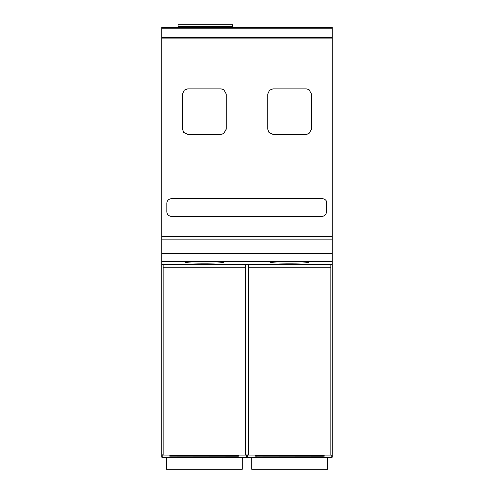 <?xml version="1.0" encoding="UTF-8"?>
<svg xmlns="http://www.w3.org/2000/svg" width="494" height="494" viewBox="0 0 494 494"><rect width="100%" height="100%" fill="white"/><g stroke="black" fill="none" stroke-linecap="round" stroke-linejoin="round"><path stroke-width="0.74" d="M184.281 90.149L182.496 94.07L182.496 129.218L183.737 132.577L187.701 134.411L221.04 134.411L223.659 133.701L226.246 129.2L226.246 94.07L223.776 89.642L221.04 88.871L187.701 88.871L184.281 90.149M161.736 37.458L332.264 37.458L332.264 28.769L161.736 28.769L332.264 28.769L332.264 27.392L161.736 27.392L161.736 236.398L332.264 236.398L332.264 264.883L331.313 264.883L332.264 264.883M332.264 37.458L332.264 236.398M269.545 90.149L267.754 94.07L267.754 129.218L268.995 132.577L272.966 134.411L306.305 134.411L308.923 133.701L311.51 129.2L311.51 94.07L309.04 89.642L306.305 88.871L272.966 88.871L269.545 90.149M322.298 198.73L171.548 198.73A4.65 4.65 180 0 0 166.83 203.398L166.83 211.623A4.755 4.755 180 0 0 171.585 216.421L321.755 216.421A4.817 4.817 180 0 0 326.509 211.623L326.509 201.268A4.656 4.656 180 0 0 322.298 198.73M267.754 129.088L268.995 132.448L272.966 134.288L306.305 134.288L308.923 133.578L311.51 129.076L311.51 94.07M161.736 236.398L161.736 264.951L162.687 264.908L161.736 264.883M161.736 264.79L163.156 264.79L163.156 455.054L161.736 454.653L161.736 457.154L162.211 457.623L246.525 457.623L246.525 455.104L247 454.653L247 457.154L247.475 457.623L331.789 457.623L331.789 455.104L332.264 454.653L332.264 457.154L331.789 457.623M161.736 264.951L161.736 454.066M162.211 455.104L162.211 457.623M163.156 267.26L245.58 267.26L245.58 264.79L248.42 264.79L248.42 455.054L331.789 455.104M248.42 455.054L247.475 455.104L247.475 457.623M322.81 456.234L324.231 456.178L324.206 455.666L322.78 455.604L256.485 455.604L255.058 455.666L255.034 456.178L322.81 456.234L322.81 455.604M163.156 455.054L246.525 455.104M237.546 456.234L238.966 456.178L238.942 455.666L237.515 455.604L171.22 455.604L169.794 455.666L169.769 456.178L237.546 456.234L237.546 455.604M247.475 455.104L247 454.653L247 264.951L248.42 264.883M251.736 457.623L251.736 469.3L327.528 469.3L327.528 457.623M242.264 457.623L242.264 469.3L166.472 469.3L166.472 457.623M332.264 264.951L332.264 454.066M248.42 267.26L330.844 267.26L330.844 455.054M330.844 264.883L331.313 264.908M245.58 267.26L245.58 455.054M245.58 264.883L247 264.951M332.264 264.79L330.844 264.79L330.844 267.26M162.687 264.908L163.156 264.883M161.736 264.636L332.264 264.636M308.577 262.339C309.615 261.227 269.65 261.227 270.687 262.339C269.65 263.444 309.615 263.444 308.577 262.339M223.313 262.339C224.35 261.227 184.386 261.227 185.423 262.339C184.386 263.444 224.35 263.444 223.313 262.339M161.736 239.868L332.264 239.868M178.081 26.355L232.551 26.355L232.551 24.7L178.081 24.7L178.081 27.392M232.551 26.355L232.551 27.392M182.496 129.088L183.737 132.448L187.701 134.288L221.04 134.288L223.659 133.578L226.246 129.076L226.246 94.07M321.755 216.421L321.755 216.36A4.817 4.817 180 0 0 326.509 211.562L326.509 201.268M321.755 216.36L171.585 216.36A4.755 4.755 180 0 1 166.83 211.636M161.736 38.878L332.264 38.878M256.454 456.234L256.454 455.604M171.19 456.234L171.19 455.604M163.156 264.988L245.58 264.988M248.42 264.988L330.844 264.988M161.736 261.301L332.264 261.301M161.736 253.49L332.264 253.49M247 457.154L246.525 457.623"/></g></svg>

